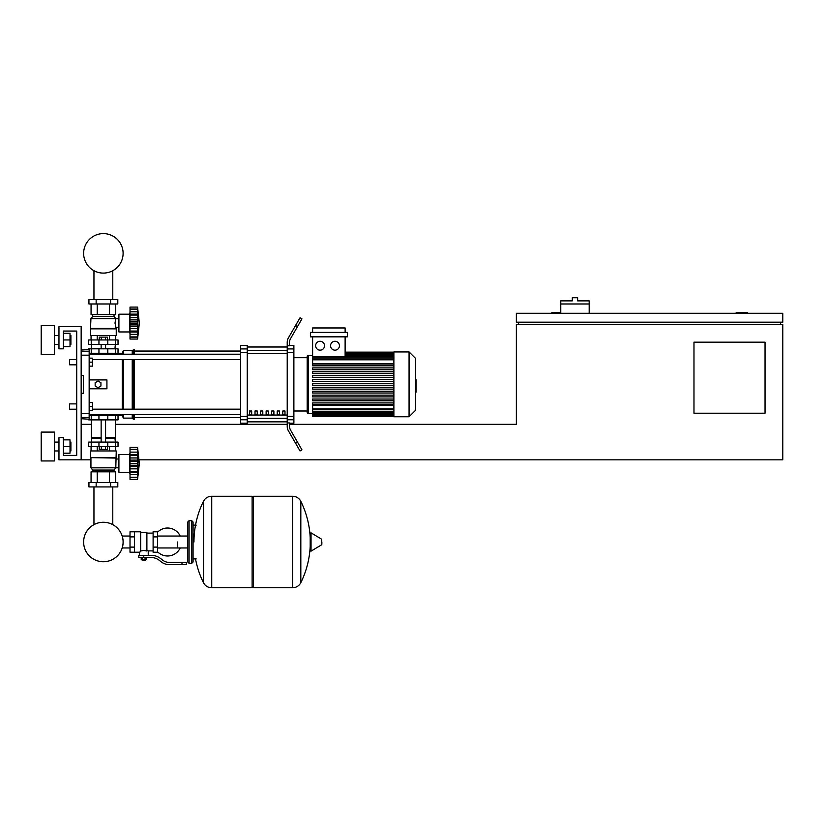 <?xml version="1.0" encoding="UTF-8"?>
<svg xmlns="http://www.w3.org/2000/svg" width="824" height="824" viewBox="0 0 824 824"><rect width="100%" height="100%" fill="white"/><g stroke="black" fill="none" stroke-linecap="round" stroke-linejoin="round"><path stroke-width="1.24" d="M747.275 313.305L747.275 312.42L736.172 312.42L736.172 313.305M765.033 413.215L693.983 413.215L693.983 342.166L765.033 342.166L765.033 413.215M780.575 322.184L780.575 324.409M139.071 459.844L782.8 459.844L782.8 324.409L516.36 324.409L516.36 424.319L289.44 424.319M782.8 322.184L782.8 313.305L516.36 313.305L516.36 322.184L782.8 322.184M518.574 322.184L518.574 324.409M560.763 312.42L551.884 312.42L551.884 313.305M90.939 459.844L58.968 459.844L58.968 437.647L63.407 437.647L63.407 455.404L76.725 455.404L76.725 331.063L63.407 331.063L63.407 348.83L58.968 348.83L58.968 326.623L81.164 326.623L81.164 459.844M81.164 424.319L91.382 424.319M115.36 424.319L287.216 424.319L287.216 419.776L293.88 419.776L293.88 416.377L287.216 416.377L287.216 352.332L293.88 352.332L293.88 348.933L287.216 348.933L287.216 352.332M589.181 303.974L560.763 303.974L560.763 300.873L572.309 300.873L572.309 297.763L577.634 297.763L577.634 300.873L589.181 300.873L589.181 313.305M560.763 313.305L560.763 303.974M69.618 403.894L69.618 409.219L69.618 403.894L76.725 403.894L76.725 364.816L69.618 364.816L69.618 359.491L76.725 359.491L76.725 331.063L63.407 331.063M89.157 402.565L92.494 402.565L92.494 406.562L89.157 406.562M92.494 406.562L92.494 410.558L89.157 410.558M69.618 359.491L69.618 364.816M89.157 358.152L92.494 358.152L92.494 362.148L89.157 362.148M92.494 362.148L92.494 366.144L89.157 366.144M177.531 541.996L177.531 547.97L177.531 541.996M157.549 551.792A13.987 13.987 0 0 0 180.188 547.97M180.188 536.033A13.987 13.987 0 0 0 157.549 532.211M134.456 531.789L140.677 531.789L140.677 551.709L139.338 552.214L130.017 552.214L130.017 531.789L134.456 531.789L134.456 552.214M153.109 550.885L148.227 550.885L148.227 555.324M153.109 536.898L153.109 552.214L157.549 552.214L157.549 531.789L153.109 531.789L153.109 536.898L157.549 536.898M153.109 533.118L146.888 533.118M146.888 550.298L148.227 550.885M140.677 551.009L143.778 550.453L146.888 551.009L146.888 532.448L140.677 532.448M145.56 559.99L142.006 559.99L145.117 560.433L145.56 559.537M145.065 557.539L145.065 559.537L146.342 559.537L146.342 557.539M141.223 557.539L141.223 559.537L145.065 559.537M142.5 557.539L142.5 559.537M181.97 564.646L186.409 564.646L186.409 562.431L181.97 562.431L181.97 564.646L169.394 564.646A13.318 13.318 0 0 1 161.071 561.731L159.485 560.464A13.318 13.318 0 0 0 151.163 557.539L138.782 557.539L138.782 555.324L143.778 555.324L143.778 557.539M143.778 555.324L151.163 555.324A15.543 15.543 0 0 1 160.876 558.734L162.452 559.99A11.103 11.103 0 0 0 169.394 562.431L181.97 562.431M153.109 547.105L157.549 547.105M134.456 536.898L130.017 536.898M134.456 547.105L130.017 547.105M292.551 587.739L292.551 496.264L292.664 587.739A9.105 9.105 0 0 0 300.822 582.661L300.822 501.342A9.105 9.105 0 0 0 292.664 496.264L253.473 496.264L253.473 587.739L292.551 587.739M310.195 541.996L310.195 533.324L311.039 532.85L311.039 551.153L310.195 550.679L310.195 541.996M321.854 541.996L321.854 544.355L321.854 541.996M195.525 558.878A91.928 91.928 0 0 0 203.446 582.661L203.446 501.342A9.105 9.105 0 0 1 211.613 496.264L252.134 496.264L252.134 587.739L211.727 587.739L211.727 496.264L211.613 587.739A9.105 9.105 0 0 1 203.446 582.661L203.446 541.996M191.745 520.686L189.077 520.686L189.077 563.317L191.745 563.317L191.745 520.686L193.073 522.014L193.073 525.125L196.184 525.125M191.745 563.317L193.073 561.989L193.073 522.014M89.157 415.44L118.028 415.44L118.028 419.88L88.714 419.88M93.957 486.933L93.957 524.651A19.735 19.735 0 0 0 83.636 541.996A19.735 19.735 0 0 1 103.371 522.262A19.735 19.735 0 0 1 123.106 541.996A19.735 19.735 0 0 0 112.785 524.651A19.735 19.735 0 0 1 103.371 561.741A19.735 19.735 0 0 1 83.636 541.996A19.735 19.735 0 0 0 103.371 561.741A19.735 19.735 0 0 0 112.785 524.651A19.735 19.735 0 0 1 103.371 561.741A19.735 19.735 0 0 1 93.957 524.651A19.735 19.735 0 0 0 103.371 561.741A19.735 19.735 0 0 0 112.785 524.651A19.735 19.735 0 0 1 103.371 561.741A19.735 19.735 0 0 1 93.957 524.651A19.735 19.735 0 0 0 103.371 561.741A19.735 19.735 0 0 0 112.785 524.651A19.735 19.735 0 0 1 103.371 561.741A19.735 19.735 0 0 1 93.957 524.651A19.735 19.735 0 0 0 103.371 561.741A19.735 19.735 0 0 0 123.106 541.996A19.735 19.735 0 0 1 103.371 561.741A19.735 19.735 0 0 1 93.957 524.651A19.735 19.735 0 0 0 103.371 561.741A19.735 19.735 0 0 0 123.106 541.996A19.735 19.735 0 0 1 103.371 561.741A19.735 19.735 0 0 1 93.957 524.651A19.735 19.735 0 0 0 100.353 561.505A19.735 19.735 0 0 0 122.179 547.97L130.017 547.97M130.017 536.033L122.179 536.033A19.735 19.735 0 0 0 112.785 524.651A19.735 19.735 0 0 1 122.179 536.033A19.735 19.735 0 0 0 112.785 524.651L112.785 486.933M107.79 419.88L107.81 414.554L98.931 414.554L98.952 419.88M105.42 446.526L105.42 449.368L107.47 449.368L107.47 446.526M105.42 449.368L101.321 449.368L101.321 446.526M101.321 449.368L99.271 449.368L99.271 446.526M130.017 474.058L129.574 472.286L118.913 472.286L118.913 454.518L129.574 454.518L129.574 472.286M130.017 452.747L129.574 454.518M130.017 472.049L130.017 463.397L137.567 463.397L137.567 479.383L139.338 463.397L137.567 447.411L137.598 462.707M130.017 471.39L137.567 471.39L138.051 472.348L130.017 472.348L137.721 472.214M137.567 479.383L130.017 479.383L130.017 477.24L137.567 477.24L138.051 475.623L137.835 476.529M137.835 477.487L130.017 477.487M130.017 466.672L138.051 466.672L137.567 463.335M137.598 477.395L130.017 477.395L130.017 472.348M130.017 463.397L130.017 460.122L138.051 460.101L137.773 469.155M130.017 460.122L130.017 455.404L137.567 455.404L138.051 454.446L137.835 452.129L138.051 454.446L130.017 454.446L130.017 449.41L137.567 449.554L138.051 451.171L137.835 450.275M130.017 455.404L130.017 454.446M130.017 447.411L137.567 447.411L130.017 447.411L130.017 449.307L137.835 449.307M137.598 449.41L130.017 449.307M137.68 457.073L137.814 457.907M116.246 457.629L90.496 457.629L90.496 450.965L116.246 450.965L115.803 467.836L114.031 470.061L114.031 471.833M90.496 457.629L115.803 458.072M90.939 458.072L90.939 467.836L118.913 467.805M90.939 467.836L92.71 470.061L114.031 470.061M92.71 470.061L92.71 471.833M118.913 458.999L115.803 458.999M88.941 482.493L117.801 482.493L117.801 486.933L88.941 486.933L88.941 482.493M96.15 482.493L96.15 486.933M110.591 482.493L110.591 486.933M115.679 450.965L115.679 446.526M109.52 450.965L109.52 446.526M97.222 450.965L97.222 446.526M91.062 450.965L91.062 446.526M91.062 482.493L91.062 471.833L115.679 471.833L115.679 482.493M97.222 471.833L97.222 482.493M109.52 471.833L109.52 482.493M91.382 419.88L91.382 437.647L101.146 437.647M115.36 419.88L115.36 437.647L105.585 437.647M91.825 437.647L91.382 442.086M114.917 437.647L115.36 442.086M91.227 442.086L88.714 442.086L88.714 446.526L118.028 446.526L118.028 442.086L91.227 442.086L91.227 446.526M91.382 438.09L101.146 438.09M105.585 438.09L115.36 438.09M137.886 461.45L137.814 468.908L137.567 463.304L137.835 468.835L137.835 465.251L130.017 465.251M137.567 455.476L138.051 454.446M130.017 457.959L137.835 457.959L137.69 457.093L137.876 458.206M137.835 457.959L137.567 463.397M130.017 461.543L137.835 461.543L138.051 460.163M137.567 455.404L137.835 454.745M91.825 348.83L101.146 348.387M114.917 348.83L115.36 344.391M105.585 348.387L115.36 348.387M91.382 348.387L91.382 344.391M118.028 344.391L88.714 344.391L88.714 339.952L118.028 339.952L118.028 344.391M89.157 353.269L98.952 353.269L98.931 354.155L107.81 354.155L107.81 353.269L122.24 353.269L123.353 350.602L132.231 350.602L134.456 349.5L134.456 354.217M99.271 339.952L99.271 337.109L107.47 337.109L107.47 339.952M105.42 337.109L105.42 339.952M101.321 337.109L101.321 339.952M130.017 312.42L129.574 314.191L118.913 314.191L118.913 331.959L129.574 331.959L130.017 333.73M137.567 339.055L130.017 339.055L130.017 332.021L138.051 332.021L137.567 331.063L137.835 331.722L137.567 331.063L137.835 331.722L137.567 331.063L130.017 331.063L130.017 317.631L137.835 317.631L137.567 339.055L139.338 323.07L137.567 307.084L137.732 317.106M130.017 319.794L138.051 319.794L137.835 321.216L138.03 319.341L137.835 321.216L138.03 319.341L137.835 321.216L130.017 321.216M137.835 309.948L137.567 309.227L130.017 309.227L130.017 311.802L137.835 311.802L138.051 314.129L137.835 311.802M130.017 323.07L137.567 323.07L137.835 324.934L137.567 323.173M130.017 317.631L130.017 314.129L138.051 314.129M130.017 315.077L137.567 315.077L137.835 314.418L137.567 315.149L137.835 314.418M137.598 309.082L130.017 309.082L130.017 307.084L137.567 307.084M138.03 335.296L137.835 336.202L138.051 335.296M137.598 337.067L130.017 336.923L137.567 336.923L137.835 336.202M130.017 314.129L130.017 311.802M137.835 337.16L130.017 337.16L137.835 337.16M130.017 331.722L130.017 331.063M130.017 332.021L137.721 331.887M130.017 326.345L138.051 326.366M129.574 314.191L129.574 331.959M116.246 328.848L90.496 328.848L90.496 335.512L116.246 335.512L116.246 328.848L115 323.07L115.803 318.631L114.031 316.416L114.031 314.634M90.496 328.848L90.939 318.631L92.71 316.416L92.71 314.634M118.913 327.478L115.803 327.478M118.913 318.672L115.803 318.672M110.591 299.534L117.801 299.534L117.801 303.974L88.941 303.974L88.941 299.534L110.591 299.534L110.591 303.974M96.15 303.974L96.15 299.534M109.52 335.512L109.52 339.952M97.222 335.512L97.222 339.952M115.679 335.512L115.679 339.952M91.062 335.512L91.062 339.952M115.679 303.974L115.679 314.634L91.062 314.634L91.062 303.974M97.222 314.634L97.222 303.974M109.52 314.634L109.52 303.974M114.031 316.416L92.71 316.416M115.803 318.631L90.939 318.631M115.803 328.405L90.939 328.405M137.835 328.508L130.017 328.508L137.835 328.508M137.835 317.631L138.051 319.794M137.567 323.07L137.835 324.924L130.017 324.924M118.028 353.269L118.028 348.83L88.714 348.83L88.714 349.5M98.952 348.83L98.952 353.269L107.79 353.269L107.79 348.83M123.106 253.349A19.735 19.735 0 0 0 103.371 233.614A19.735 19.735 0 0 0 83.636 253.349A19.735 19.735 0 0 0 103.371 273.094A19.735 19.735 0 0 0 123.106 253.349M415.553 379.751L416.089 379.751L416.089 388.959L415.553 388.959M416.089 387.847L415.553 387.847M416.089 388.959L416.089 392.152L415.553 392.152M416.089 392.152L415.553 392.337M393.882 384.355L393.882 351.941L409.065 351.941L409.065 416.769L393.882 416.769L393.882 384.355M409.065 416.769L415.553 410.29L415.553 358.419L409.065 351.941M307.197 356.38L307.197 357.709L307.197 356.38A1.112 1.112 0 0 1 308.31 355.268L308.31 413.442A1.112 1.112 0 0 1 307.197 412.33L307.197 356.38L307.197 357.709L293.88 357.709M393.882 363.559L312.615 363.559L312.615 336.841M320.072 341.28A4.439 4.439 0 0 1 324.522 345.719A4.439 4.439 0 0 1 320.072 350.159A4.439 4.439 0 0 1 315.633 345.719A4.439 4.439 0 0 1 320.072 341.28M334.997 341.28A4.439 4.439 0 0 1 339.437 345.719A4.439 4.439 0 0 1 334.997 350.159A4.439 4.439 0 0 1 330.558 345.719A4.439 4.439 0 0 1 334.997 341.28M347.347 336.841L310.401 336.841L310.401 332.402L347.347 332.402L347.347 336.841M345.122 336.841L345.122 356.637L312.615 356.637M312.615 332.402L312.615 327.962L345.122 327.962L345.122 332.402M393.882 408.889L312.615 408.889L312.615 405.151L393.882 405.151M393.882 385.241L312.615 385.241L312.615 383.469L393.882 383.469M393.882 404.697L312.615 404.697L312.615 402.915L393.882 402.915M393.882 400.804L312.615 400.804L312.615 399.032L393.882 399.032M393.882 396.911L312.615 396.911L312.615 395.139L393.882 395.139M393.882 393.027L312.615 393.027L312.615 391.246L393.882 391.246M393.882 389.134L312.615 389.134L312.615 387.362L393.882 387.362M393.882 379.576L312.615 379.576L312.615 381.358L393.882 381.358M393.882 375.682L312.615 375.682L312.615 377.464L393.882 377.464M393.882 371.799L312.615 371.799L312.615 373.571L393.882 373.571M393.882 367.906L312.615 367.906L312.615 369.688L393.882 369.688M393.882 364.012L312.615 364.012L312.615 365.794L393.882 365.794M312.615 408.889L312.615 416.553L393.882 416.553M293.88 411.001L307.197 411.001L307.197 412.33M282.776 411.001L284.991 411.001L284.991 414.328L282.776 414.328L282.776 411.001M277.224 411.001L279.449 411.001L279.449 414.328L277.224 414.328L277.224 411.001M271.673 411.001L273.898 411.001L273.898 414.328L271.673 414.328L271.673 411.001M266.121 411.001L268.346 411.001L268.346 414.328L266.121 414.328L266.121 411.001M260.569 411.001L262.794 411.001L262.794 414.328L260.569 414.328L260.569 411.001M255.018 411.001L257.243 411.001L257.243 414.328L255.018 414.328L255.018 411.001M249.466 411.001L251.691 411.001L251.691 414.328L249.466 414.328L249.466 411.001M287.216 347.028L247.252 347.028M247.252 421.682L287.216 421.682M293.88 352.332L293.88 416.377M287.216 416.377L287.216 419.776M293.88 419.776L293.88 423.217L289.44 423.217M289.44 422.949L287.216 422.949L287.216 426.379A8.879 8.879 0 0 0 288.41 430.828L295.589 443.271L297.516 442.169L290.625 430.231A8.879 8.879 0 0 1 289.44 425.792L289.44 422.949M287.216 348.933L287.216 345.761L289.44 345.761L289.44 342.918A8.879 8.879 0 0 1 290.625 338.479A8.879 8.879 0 0 0 289.44 342.918A8.879 8.879 0 0 1 290.625 338.479A8.879 8.879 0 0 0 289.44 342.918A8.879 8.879 0 0 1 290.625 338.479A8.879 8.879 0 0 0 289.44 342.918M289.44 345.503L293.88 345.503L293.88 348.933M240.587 348.933L240.587 345.503L247.252 345.503L247.252 348.933L240.587 348.933L240.587 352.332L247.252 352.332L247.252 348.933M247.252 352.332L247.252 416.377L240.587 416.377L240.587 419.776L247.252 419.776L247.252 416.377M247.252 419.776L247.252 423.217L240.587 423.217L240.587 419.776M240.587 416.377L240.587 352.332M247.252 346.873L287.216 346.873M247.252 421.837L287.216 421.837M288.41 430.828A8.879 8.879 0 0 1 287.216 426.379L287.216 424.319M297.516 442.169L301.955 449.853L300.039 450.965L295.589 443.271M297.516 326.551L301.955 318.857L300.039 317.745L295.589 325.439L297.516 326.551L290.625 338.479M287.216 342.331L287.216 345.761L287.216 342.331A8.879 8.879 0 0 1 288.41 337.892L295.589 325.439M290.625 430.231A8.879 8.879 0 0 1 289.44 425.792A8.879 8.879 0 0 0 290.625 430.231A8.879 8.879 0 0 1 289.44 425.792M92.494 359.542L240.587 359.542M89.157 354.217L240.587 354.217M251.691 414.328L251.691 411.001M249.466 411.835L251.691 411.835M115.751 414.493L116.689 415.44L122.24 415.44L123.353 418.108L132.231 418.108L133.344 419.21L134.456 419.21L134.456 414.493M116.689 353.269L115.751 354.217M122.24 415.44L122.24 414.493M122.24 409.168L122.24 359.542M122.24 354.217L122.24 353.269M98.046 387.692L95.151 386.023L95.151 382.686L98.046 381.018L100.93 382.686L100.93 386.023L98.046 387.692M89.157 379.916L106.924 379.916L106.924 388.794L89.157 388.794M134.456 409.168L134.456 359.542M133.344 419.21L133.344 414.493M133.344 409.168L133.344 359.542M133.344 354.217L133.344 349.5M132.231 418.108L132.231 414.493M132.231 409.168L132.231 359.542M132.231 354.217L132.231 350.602M123.353 418.108L123.353 414.493M123.353 409.168L123.353 359.542M123.353 354.217L123.353 350.602M81.164 355.175L89.157 355.175L89.157 349.5L81.164 349.994M81.164 418.726L89.157 419.21L89.157 413.535L81.164 413.535M81.164 375.476L83.389 375.476L83.389 393.233L81.164 393.233M89.157 355.175L89.157 413.535M83.389 375.476L83.389 393.233M70.905 344.391L70.905 335.512L70.905 344.391L70.019 344.391M54.518 339.952L54.518 354.382L41.2 354.382L41.2 325.511L54.518 325.511L54.518 339.952M70.905 450.965L70.905 442.086L70.905 450.965L70.019 450.965M54.518 446.526L54.518 460.956L41.2 460.956L41.2 432.095L54.518 432.095L54.518 446.526M63.407 453.19L70.019 453.19L70.019 439.862L63.407 439.862M63.407 446.526L70.019 446.526M63.407 346.605L70.019 346.605L70.019 333.287L63.407 333.287M63.407 339.952L70.019 339.952M63.407 455.404L76.725 455.404L63.407 455.404L76.725 455.404L63.407 455.404L76.725 455.404L76.725 409.219L69.618 409.219M76.725 455.404L76.725 409.219L76.725 455.404M76.725 403.894L76.725 364.816L76.725 403.894M76.725 359.491L76.725 331.063L76.725 359.491M292.664 587.739L292.664 496.264M321.854 544.355L321.587 539.174L311.039 532.85M211.613 496.264L211.613 587.739M91.227 419.88L91.227 415.44M115.515 419.88L115.515 415.44M130.017 474.676L137.835 474.676M130.017 468.835L137.835 468.835M130.017 452.129L137.835 452.129M98.952 442.086L98.952 446.526M107.79 442.086L107.79 446.526M115.515 442.086L115.515 446.526M91.227 344.391L91.227 339.952M98.952 344.391L98.952 339.952M107.79 344.391L107.79 339.952M115.515 344.391L115.515 339.952M130.017 334.348L137.835 334.348M130.017 308.99L137.835 308.99M91.227 348.83L91.227 353.269M115.515 348.83L115.515 353.269M416.089 384.365L415.553 384.365M416.089 380.863L415.553 380.863M393.882 354.032L345.122 354.032M393.882 355.309L345.122 355.309M393.882 357.194L312.615 357.194M393.882 359.82L312.615 359.82M393.882 414.678L312.615 414.678M393.882 413.411L312.615 413.411M393.882 411.526L312.615 411.526M287.216 350.406L247.252 350.406M287.216 415.049L247.252 415.049M247.252 418.304L287.216 418.304M247.252 353.661L287.216 353.661M89.157 351.22L81.164 351.22M81.164 417.49L89.157 417.49M112.785 299.534L112.785 270.705M93.957 270.705L93.957 299.534M187.748 547.97L157.549 547.97M187.748 536.033L157.549 536.033M139.338 552.214L139.338 555.324M193.073 558.878L196.184 558.878M300.822 582.661A91.928 91.928 0 0 0 310.195 546.518M310.195 537.485A91.928 91.928 0 0 0 300.822 501.342M321.587 544.829L311.039 551.153M252.134 497.593L253.473 496.264M252.134 586.41L253.473 587.739M203.446 501.342A91.928 91.928 0 0 0 193.959 541.996M189.077 520.686L187.748 522.014L187.748 561.989L189.077 563.317M114.557 414.493L114.557 415.44M92.175 415.44L92.175 414.493M105.585 442.086L105.585 419.88M101.146 442.086L101.146 419.88M130.017 454.58L137.721 454.58M105.585 344.391L105.585 348.83M101.146 344.391L101.146 348.83M130.017 314.253L137.721 314.253M92.175 353.269L92.175 354.217M114.557 353.269L114.557 354.217M312.615 355.268L308.31 355.268M393.882 352.157L345.122 352.157M345.122 352.404L393.882 352.404M345.122 353.146L393.882 353.146M345.122 354.413L393.882 354.413M345.122 356.298L393.882 356.298M312.615 413.442L308.31 413.442M312.615 358.934L393.882 358.934M393.882 416.305L312.615 416.305M393.882 415.564L312.615 415.564M393.882 414.297L312.615 414.297M393.882 412.412L312.615 412.412M393.882 409.775L312.615 409.775M134.456 417.665L240.587 417.665M134.456 351.055L240.587 351.055M240.587 409.168L92.494 409.168M240.587 414.493L89.157 414.493M54.518 344.391L58.968 344.391M54.518 450.965L58.968 450.965M54.518 442.086L58.968 442.086M70.019 442.086L70.905 442.086M54.518 335.512L58.968 335.512M70.019 335.512L70.905 335.512"/></g></svg>

